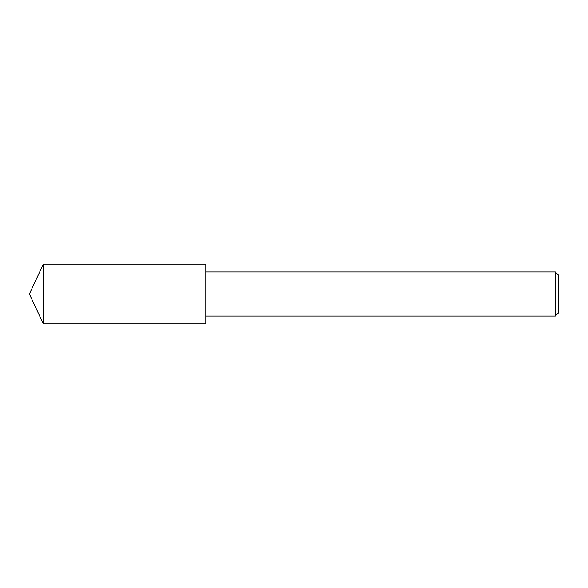 <?xml version="1.0" encoding="UTF-8"?>
<svg xmlns="http://www.w3.org/2000/svg" width="588" height="588" viewBox="0 0 588 588"><rect width="100%" height="100%" fill="white"/><g stroke="black" fill="none" stroke-linecap="round" stroke-linejoin="round"><path stroke-width="0.88" d="M43.328 294L43.328 323.863L205.8 323.863L205.8 264.137L43.328 264.137L43.328 294M555.293 271.95L558.6 275.257L558.6 312.743L555.293 316.05L555.293 271.95L205.8 271.95M43.328 264.137L29.4 294L43.328 323.863M205.8 316.05L555.293 316.05"/></g></svg>
